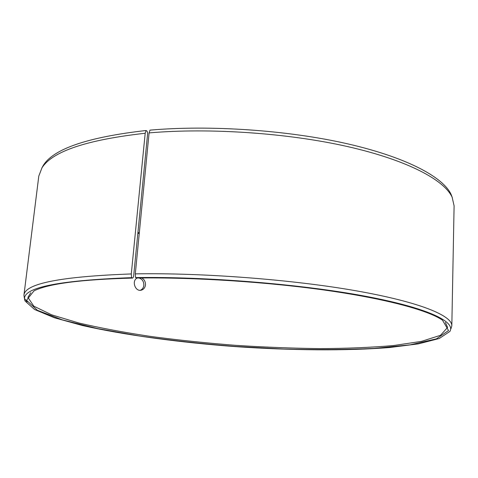 <?xml version="1.0" encoding="UTF-8"?>
<svg xmlns="http://www.w3.org/2000/svg" width="478" height="478" viewBox="0 0 478 478"><rect width="100%" height="100%" fill="white"/><g stroke="black" fill="none" stroke-linecap="round" stroke-linejoin="round"><path stroke-width="0.72" d="M132.633 278.077L131.605 277.652L131.295 273.948L145.192 133.254L146.119 130.494L147.081 131.193L147.684 133.141L133.571 276.882L132.633 278.077C81.081 279.445 48.2 283.717 33.992 290.887L26.511 300.298L37.35 310.264L62.421 319.901L97.787 328.625L140.102 336.088C170.76 340.39 202.499 343.843 235.301 346.448L284.063 349.065C316.107 349.926 346.078 349.711 373.957 348.42L410.208 344.829L436.396 338.866L448.543 330.549L442.485 320.164C428.509 310.527 387.831 299.192 328.141 290.582C268.505 282.002 194.11 277.15 136.589 278.011L135.591 277.587L135.304 273.87L149.088 132.902L149.984 130.141C209.997 124.83 287.935 130.195 347.309 143.764C406.766 157.376 443.178 177.153 451.101 194.438L452.134 197.217C444.229 179.997 407.644 160.25 347.781 146.621C288.013 133.039 209.489 127.632 149.088 132.902M30.825 292.691L27.891 297.358L33.783 306.147L51.696 314.847L78.84 322.997C100.553 328.051 124.674 332.557 151.203 336.518C178.521 340.121 206.58 343.055 235.385 345.319C264.214 347.183 292.411 348.283 319.961 348.611C346.783 348.48 371.298 347.458 393.514 345.552L421.542 341.358L440.513 335.299L447.593 327.442L445.359 322.405M131.605 277.652C55.006 280.496 19.502 288.282 25.077 300.997L34.565 309.499L54.468 317.786L82.336 325.482C124.937 335.144 179.68 342.445 235.29 346.61C290.929 350.422 346.156 351.001 389.701 347.512L418.375 343.867L439.258 338.508L449.864 331.445C455.881 321.802 428.372 307.981 364.571 296.073C301.032 284.189 206.138 276.445 135.591 277.587M131.295 273.948C60.694 276.511 24.91 283.579 23.942 295.147L24.36 298.057M24.635 298.66L27.121 301.887M450.993 328.637L451.824 325.817C452.319 315.767 420.311 302.15 356.582 290.887C293.044 279.642 202.887 272.669 135.304 273.87M146.119 130.494C88.143 137.102 53.906 148.676 43.396 165.215L41.759 168.154M452.302 197.587L451.101 194.438M145.192 133.254C86.853 139.815 52.449 151.335 41.974 167.82L38.802 176.071L23.942 295.147M451.824 325.817L454.1 205.839L452.134 197.217M137.927 232.517L139.313 232.858M137.855 233.228L139.241 233.569M141.697 277.951C144.314 279.403 145.575 281.727 145.473 284.93C145.127 287.481 143.884 289.178 141.733 290.026C135.459 292.524 131.193 280.849 137.186 278.005M140.359 290.277C142.36 289.381 143.519 287.72 143.842 285.294C143.878 281.572 142.295 279.134 139.092 277.981M43.396 165.215L41.974 167.82M141.733 290.026L140.622 290.26"/></g></svg>
